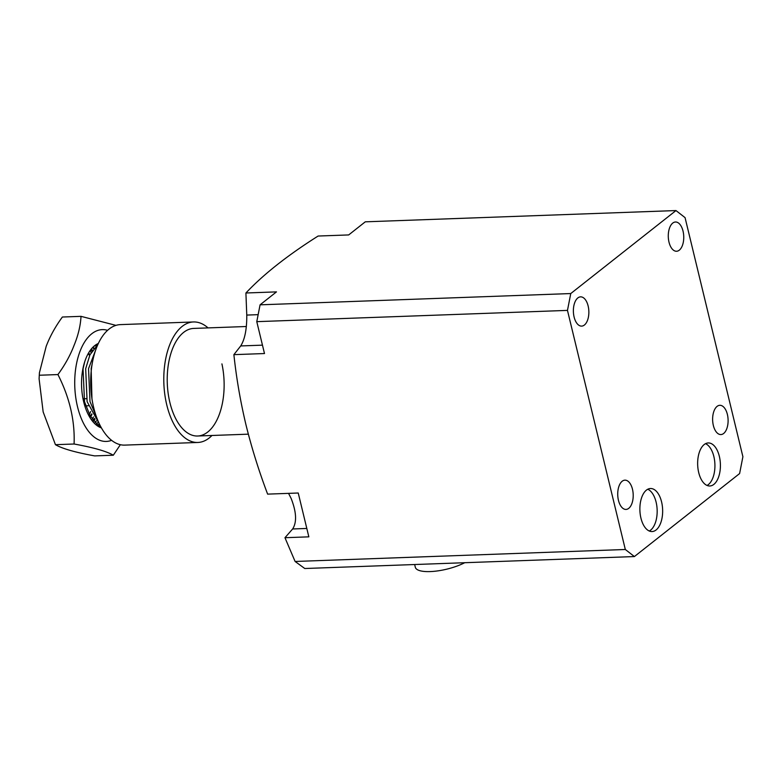 <?xml version="1.0" encoding="UTF-8"?>
<svg xmlns="http://www.w3.org/2000/svg" width="782" height="782" viewBox="0 0 782 782"><rect width="100%" height="100%" fill="white"/><g stroke="black" fill="none" stroke-linecap="round" stroke-linejoin="round"><path stroke-width="1.17" d="M719.342 456.326A21.534 11.368 87.9 0 0 708.248 442.944A21.534 11.368 87.9 0 0 698.717 472.602A21.534 11.368 87.9 0 0 709.812 485.984A21.534 11.368 87.9 0 0 719.342 456.326M707.045 485.446A21.534 11.368 87.9 0 0 713.858 456.532A21.534 11.368 87.9 0 0 705.53 443.687M661.582 501.897A21.534 11.368 87.9 0 0 650.487 488.515A21.534 11.368 87.9 0 0 640.947 518.173A21.534 11.368 87.9 0 0 652.041 531.555A21.534 11.368 87.9 0 0 661.582 501.897M649.285 531.017A21.534 11.368 87.9 0 0 656.098 502.093A21.534 11.368 87.9 0 0 647.77 489.249M284.961 537.713L308.841 536.843L298.235 493.012L267.63 494.126C258.862 470.96 251.628 447.773 245.91 424.558C240.377 401.244 236.369 377.941 233.886 354.647L240.719 345.937C244.874 339.3 246.887 329.017 246.77 315.078L245.91 292.996L276.476 291.882L260.074 304.824L570.762 293.553L675.98 210.563L685.061 217.631L742.9 456.727L739.606 473.569L634.398 556.559L304.775 568.514L295.097 561.466L284.961 537.713L292.634 528.974C296.974 522.259 296.476 512.054 291.109 498.378L288.558 493.364M574.105 317.023A14.643 7.732 -92.1 0 1 580.596 296.857A14.643 7.732 -92.1 0 1 588.132 305.958A14.643 7.732 -92.1 0 1 581.652 326.114A14.643 7.732 -92.1 0 1 574.105 317.023M669.001 242.156A14.643 7.732 -92.1 0 1 675.492 222A14.643 7.732 -92.1 0 1 683.028 231.091A14.643 7.732 -92.1 0 1 676.547 251.257A14.643 7.732 -92.1 0 1 669.001 242.156M713.35 425.467A14.643 7.732 -92.1 0 1 719.831 405.301A14.643 7.732 -92.1 0 1 727.377 414.401A14.643 7.732 -92.1 0 1 720.896 434.567A14.643 7.732 -92.1 0 1 713.35 425.467M618.454 500.324A14.643 7.732 -92.1 0 1 624.935 480.158A14.643 7.732 -92.1 0 1 632.482 489.258A14.643 7.732 -92.1 0 1 626.001 509.424A14.643 7.732 -92.1 0 1 618.454 500.324M675.98 210.563L365.282 221.824L348.684 234.932L318.118 236.037C287.59 255.323 263.524 274.306 245.91 292.996M295.097 561.466L625.317 549.492L567.468 310.395L256.779 321.656L264.492 353.542L233.886 354.647M570.762 293.553L567.468 310.395M625.317 549.492L634.398 556.559M256.779 321.656L260.074 304.824M246.369 326.505L193.721 328.42A53.831 28.416 87.9 0 0 192.841 328.479A53.831 28.416 87.9 0 0 183.623 332.399A53.831 28.416 87.9 0 0 168.013 392.271A53.831 28.416 87.9 0 0 196.741 436.014A53.831 28.416 87.9 0 0 197.621 436.004L248.334 434.166M91.993 414.343L90.741 416.806M97.711 344.862L89.93 354.852L85.668 368.752L87.125 401.674L99.402 424.03M97.955 425.076L99.226 423.883M97.867 422.583L96.606 423.971M95.121 422.544L96.372 420.931M93.752 348.664L92.618 347.531M91.338 348.968L92.501 350.346M94.993 419.172L93.752 421.019M92.247 419.074L93.478 416.923M91.142 352.516L89.93 350.825M92.237 363.522L91.152 368.557L91.953 398.781M96.489 417.041L89.998 401.567L88.532 368.654L95.844 349.574M100.858 426.904L98.053 425.154L90.116 415.77L84.515 401.772L83.048 368.85L84.73 361.695M88.659 352.809L89.92 354.862M90.438 416.317L91.738 413.873M89.598 355.556L88.239 353.542M93.107 420.217L94.466 418.419M91.953 351.177L90.634 349.857M94.202 348.117L92.862 347.276M96.997 345.4L94.055 346.172M97.515 424.743L100.204 425.662M88.346 405.77L85.727 405.868M86.401 398.673L83.791 398.761M98.346 343.474A43.069 22.737 87.9 0 0 85.834 358.645A43.069 22.737 87.9 0 0 101.406 427.901M90.614 411.576A43.069 22.737 -92.1 0 1 89.862 413.61A43.069 22.737 -92.1 0 1 89.461 414.597M111.582 440.334A55.942 29.53 -92.1 0 1 79.832 414.646A55.942 29.53 -92.1 0 1 80.311 350.6A55.942 29.53 -92.1 0 1 107.593 330.336M113.322 455.222L94.681 455.896C75.287 452.387 62.208 448.643 55.444 444.684L43.157 411.928L39.1 378.83L39.413 372.838L46.197 346.299C49.97 336.387 55.356 326.632 62.374 317.023L81.015 316.348C80.517 325.635 78.22 335.283 74.104 345.292C70.331 355.204 64.935 364.969 57.927 374.568C69.618 397.52 75.004 420.667 74.085 444.01C93.478 447.529 106.557 451.263 113.322 455.222L120.36 444.704M55.444 444.684L74.085 444.01M39.286 375.243L57.927 374.568M115.941 325.371L81.015 316.348M211.951 435.486A60.292 31.827 -92.1 0 1 197.856 442.465A60.292 31.827 -92.1 0 1 166.791 404.998A60.292 31.827 -92.1 0 1 193.486 321.959A60.292 31.827 -92.1 0 1 208.051 327.902M197.856 442.465L124.758 445.114A60.292 31.827 -92.1 0 1 93.693 407.647A60.292 31.827 -92.1 0 1 120.389 324.618L193.486 321.959M221.922 363.884A53.831 28.416 -92.1 0 1 196.741 436.014A53.831 28.416 -92.1 0 1 167.28 383.239A53.831 28.416 -92.1 0 1 192.841 328.479M464.723 562.717A30.146 9.228 166.4 0 1 462.758 563.685A30.146 9.228 166.4 0 1 432.749 571.437A30.146 9.228 166.4 0 1 415.32 567.282L414.656 564.526M306.808 528.456L292.634 528.974M258.148 314.657L246.77 315.078M262.459 345.155L240.719 345.937M39.413 372.838L39.1 378.83"/></g></svg>
